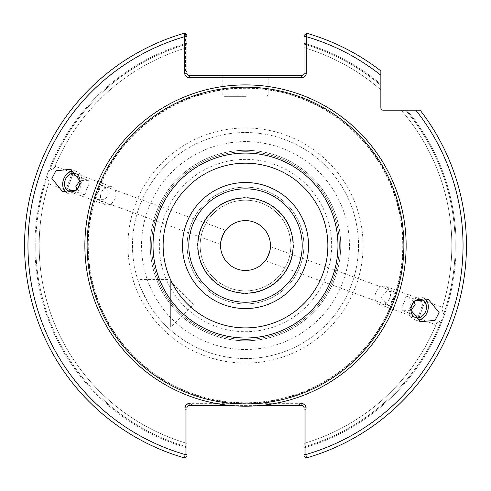 <?xml version="1.0" encoding="UTF-8"?>
<svg xmlns="http://www.w3.org/2000/svg" width="491" height="491" viewBox="0 0 491 491"><rect width="100%" height="100%" fill="white"/><g stroke="black" fill="none" stroke-linecap="round" stroke-linejoin="round"><path stroke-width="0.37" stroke-dasharray="2.46 1.84" d="M150.271 245.543A95.229 95.229 0 0 1 245.5 150.314A95.229 95.229 0 0 1 340.729 245.543A95.229 95.229 0 0 1 245.5 340.766A95.229 95.229 0 0 1 150.271 245.543A95.229 95.229 0 0 1 245.5 150.314A95.229 95.229 0 0 1 340.729 245.543A95.229 95.229 0 0 1 245.5 340.766A95.229 95.229 0 0 1 150.271 245.543A95.229 95.229 0 0 1 245.5 150.314A95.229 95.229 0 0 1 340.729 245.543A95.229 95.229 0 0 1 245.5 340.766A95.229 95.229 0 0 1 150.271 245.543A95.229 95.229 0 0 1 245.5 150.314A95.229 95.229 0 0 1 340.729 245.543A95.229 95.229 0 0 1 245.5 340.766A95.229 95.229 0 0 1 150.271 245.543A95.229 95.229 0 0 0 245.5 340.766A95.229 95.229 0 0 0 340.729 245.543A95.229 95.229 0 0 0 245.5 150.314A95.229 95.229 0 0 0 150.271 245.543A95.229 95.229 0 0 0 245.5 340.766A95.229 95.229 0 0 0 340.729 245.543A95.229 95.229 0 0 0 245.5 150.314A95.229 95.229 0 0 0 150.271 245.543A95.229 95.229 0 0 0 245.5 340.766A95.229 95.229 0 0 0 340.729 245.543A95.229 95.229 0 0 0 245.5 150.314A95.229 95.229 0 0 0 150.271 245.543A95.229 95.229 0 0 0 245.5 340.766A95.229 95.229 0 0 0 340.729 245.543A95.229 95.229 0 0 1 245.5 340.766A95.229 95.229 0 0 1 150.271 245.543A95.229 95.229 0 0 1 245.5 150.314A95.229 95.229 0 0 1 340.729 245.543A95.229 95.229 0 0 0 245.5 150.314A95.229 95.229 0 0 0 150.271 245.543A95.229 95.229 0 0 1 245.5 150.314A95.229 95.229 0 0 1 340.729 245.543A95.229 95.229 0 0 1 245.5 340.766A95.229 95.229 0 0 1 150.271 245.543M339.367 245.543A93.867 93.867 0 0 0 245.5 151.676A93.867 93.867 0 0 0 151.633 245.543A93.867 93.867 0 0 0 245.5 339.41A93.867 93.867 0 0 0 339.367 245.543A93.867 93.867 0 0 0 245.5 151.676A93.867 93.867 0 0 0 151.633 245.543A93.867 93.867 0 0 0 245.5 339.41A93.867 93.867 0 0 0 339.367 245.543A93.867 93.867 0 0 0 245.5 151.676A93.867 93.867 0 0 0 151.633 245.543A93.867 93.867 0 0 0 245.5 339.41A93.867 93.867 0 0 0 339.367 245.543A93.867 93.867 0 0 0 245.5 151.676A93.867 93.867 0 0 0 151.633 245.543A93.867 93.867 0 0 0 245.5 339.41A93.867 93.867 0 0 0 339.367 245.543A93.867 93.867 0 0 1 245.5 339.41A93.867 93.867 0 0 1 151.633 245.543A93.867 93.867 0 0 1 245.5 151.676A93.867 93.867 0 0 1 339.367 245.543A93.867 93.867 0 0 1 245.5 339.41A93.867 93.867 0 0 1 151.633 245.543A93.867 93.867 0 0 1 245.5 151.676A93.867 93.867 0 0 1 339.367 245.543A93.867 93.867 0 0 0 245.5 151.676A93.867 93.867 0 0 0 151.633 245.543A93.867 93.867 0 0 1 245.5 151.676A93.867 93.867 0 0 1 339.367 245.543M88.263 245.543A157.237 157.237 0 0 1 245.5 88.3A157.237 157.237 0 0 1 402.737 245.543A157.237 157.237 0 0 1 245.5 402.78A157.237 157.237 0 0 1 88.263 245.543M170.678 281.816L170.678 327.166L170.678 281.816L193.35 304.494L170.678 327.166M137.713 279.551C137.676 281.159 140.8 288.352 147.091 301.136L149.061 304.494A113.034 113.034 0 0 0 170.678 330.265L170.678 330.259A113.028 113.028 0 0 1 149.068 304.494C141.512 290.126 137.726 281.816 137.713 279.551L170.678 279.551L170.678 304.494L170.678 279.551M270.418 246.648L393.702 291.519C394.954 292.802 394.218 296.116 391.499 301.474C391.112 304.727 390.142 306.096 388.584 305.58L265.3 260.709L265.656 260.23M220.557 245.543A24.943 24.943 0 0 0 245.5 270.48A24.943 24.943 0 0 0 270.443 245.543A24.943 24.943 0 0 0 245.5 220.6A24.943 24.943 0 0 0 220.557 245.543M290.844 245.543A45.344 45.344 0 0 1 245.5 290.887A45.344 45.344 0 0 1 200.156 245.543A45.344 45.344 0 0 1 245.5 200.193A45.344 45.344 0 0 1 290.844 245.543A45.344 45.344 0 0 1 245.5 290.887A45.344 45.344 0 0 1 200.156 245.543A45.344 45.344 0 0 1 245.5 200.193A45.344 45.344 0 0 1 290.844 245.543M293.465 245.543A47.965 47.965 0 0 1 245.5 293.508A47.965 47.965 0 0 1 197.535 245.543A47.965 47.965 0 0 1 245.5 197.578A47.965 47.965 0 0 1 293.465 245.543M147.091 301.136A113.028 113.028 0 0 1 245.5 132.515A113.028 113.028 0 0 1 291.967 348.573A113.028 113.028 0 0 1 170.678 330.259L170.678 330.265M375.081 295.496A9.525 7.506 110 0 0 379.5 304.445A9.525 7.506 110 0 0 390.431 295.496A9.525 7.506 110 0 0 386.012 286.548A9.525 7.506 110 0 0 375.081 295.496M414.06 302.051L407.751 296.632C406.198 296.116 405.228 297.485 404.836 300.744C402.117 306.096 401.38 309.416 402.632 310.699L410.949 310.6M388.584 305.58L381.212 297.73L386.208 291.384L393.702 291.519M424.807 298.669A11.79 9.292 110 0 0 422.733 297.503A11.79 9.292 110 0 0 409.193 308.581A11.79 9.292 110 0 0 414.662 319.659A11.79 9.292 110 0 0 417.006 320.101M402.632 310.699L418.326 316.407L418.731 318.487L425.089 301.014L442.366 307.305L441.863 308.87L443.686 314.148L444.508 314.443L442.238 320.678L441.421 320.384L436.634 323.25L436.008 324.772L436.634 323.25A206.324 206.324 0 0 1 303.997 443.404L303.997 446.945A209.725 209.725 0 0 0 441.421 320.384L442.238 320.678A210.596 210.596 0 0 1 303.997 447.853L303.997 456.458L303.997 447.853A210.596 210.596 0 0 0 442.238 320.678L444.508 314.443L443.686 314.148L441.863 308.87L442.366 307.305M407.751 296.632L423.445 302.346L418.326 316.407L423.445 302.346L425.089 301.014L418.731 318.487L436.008 324.772M220.582 244.432L97.298 199.561C96.046 198.284 96.782 194.964 99.501 189.606C99.888 186.353 100.858 184.984 102.416 185.5L109.788 193.35L104.792 199.696L97.298 199.561M225.7 230.371L102.416 185.5M100.569 195.584A9.525 7.506 -70 0 0 104.988 204.532A9.525 7.506 -70 0 0 115.919 195.584A9.525 7.506 -70 0 0 111.5 186.635A9.525 7.506 -70 0 0 100.569 195.584M76.94 189.035L83.249 194.448C84.802 194.964 85.772 193.595 86.164 190.342C88.883 184.984 89.62 181.664 88.368 180.387L72.674 174.673L67.555 188.734L65.911 190.066L48.634 183.781L49.137 182.21L47.314 176.938L46.492 176.637L48.762 170.402L49.579 170.702L54.366 167.836L54.992 166.308L54.366 167.836A206.324 206.324 0 0 1 187.003 47.682L187.003 43.233L187.003 47.682A206.324 206.324 0 0 0 54.366 167.836L49.579 170.702L48.762 170.402A210.596 210.596 0 0 1 187.003 43.233L187.003 35.469L184.107 33.29A220.95 220.95 0 0 0 24.55 245.543A220.95 220.95 0 0 1 184.107 33.29M66.193 192.417A11.79 9.292 -70 0 0 68.267 193.583A11.79 9.292 -70 0 0 81.807 182.505A11.79 9.292 -70 0 0 76.338 171.427A11.79 9.292 -70 0 0 73.994 170.978M83.249 194.448L67.555 188.734L72.674 174.673L72.269 172.599L54.992 166.308M72.269 172.599L65.911 190.066L72.269 172.599M197.885 245.543A47.615 47.615 0 0 0 245.5 293.158A47.615 47.615 0 0 0 293.115 245.543A47.615 47.615 0 0 0 245.5 197.928A47.615 47.615 0 0 0 197.885 245.543M245.5 96.353L224.184 96.353L245.5 96.353M245.5 75.491L222.828 75.491L245.5 75.491M187.003 71.962L185.457 70.772A4.536 4.536 0 0 0 189.268 77.762L301.732 77.762A4.536 4.536 0 0 0 306.261 73.227L306.261 36.653L306.893 33.29A220.95 220.95 0 0 1 380.856 70.907A220.95 220.95 0 0 0 306.893 33.29L303.997 35.469L303.997 43.233L303.997 35.469L306.893 33.29A220.95 220.95 0 0 1 380.856 70.907L380.856 85.342L380.856 70.907A220.95 220.95 0 0 0 306.893 33.29L303.997 35.469L303.997 73.227A2.265 2.265 0 0 1 301.732 75.491L189.268 75.491A2.265 2.265 0 0 1 187.003 73.227L187.003 43.233A210.596 210.596 0 0 0 48.762 170.402L46.492 176.637L47.314 176.938L49.137 182.21L48.634 183.781M189.268 403.344A4.536 4.536 0 0 0 185.064 409.574L185.064 454.525L184.641 457.943A220.95 220.95 0 0 1 24.55 245.543A220.95 220.95 0 0 0 184.641 457.943A220.95 220.95 0 0 1 24.55 245.543A220.95 220.95 0 0 0 184.641 457.943L187.003 456.458L187.003 447.853A210.596 210.596 0 0 1 46.492 176.637A210.596 210.596 0 0 0 187.003 447.853L187.003 443.404A206.324 206.324 0 0 1 49.137 182.21A206.324 206.324 0 0 0 187.003 443.404L187.003 407.88A2.265 2.265 0 0 1 189.268 405.615L301.732 405.615A2.265 2.265 0 0 1 303.997 407.88L303.997 454.525L305.936 454.525L305.936 409.574A4.536 4.536 0 0 0 301.732 403.344L189.268 403.344L189.268 405.615M188.796 245.543A56.704 56.704 0 0 0 245.5 302.247A56.704 56.704 0 0 0 302.204 245.543A56.704 56.704 0 0 0 245.5 188.839A56.704 56.704 0 0 0 188.796 245.543M187.114 245.543A58.386 58.386 0 0 0 245.5 303.923A58.386 58.386 0 0 0 303.886 245.543A58.386 58.386 0 0 0 245.5 187.157A58.386 58.386 0 0 0 187.114 245.543A58.386 58.386 0 0 0 245.5 303.923A58.386 58.386 0 0 0 303.886 245.543A58.386 58.386 0 0 0 245.5 187.157A58.386 58.386 0 0 0 187.114 245.543M159.342 245.543A86.158 86.158 0 0 1 245.5 159.385A86.158 86.158 0 0 1 331.658 245.543A86.158 86.158 0 0 1 245.5 331.701A86.158 86.158 0 0 1 159.342 245.543M87.128 245.543A158.372 158.372 0 0 1 245.5 87.171A158.372 158.372 0 0 1 403.872 245.543A158.372 158.372 0 0 1 245.5 403.915A158.372 158.372 0 0 1 87.128 245.543M466.45 245.543A220.95 220.95 0 0 0 420.136 110.18A220.95 220.95 0 0 1 466.45 245.543A220.95 220.95 0 0 0 420.136 110.18L406.836 110.18L420.136 110.18A220.95 220.95 0 0 1 306.359 457.943A220.95 220.95 0 0 0 466.45 245.543A220.95 220.95 0 0 1 306.359 457.943L305.936 454.525A217.55 217.55 0 0 0 415.809 110.18L383.127 110.18A2.265 2.265 0 0 1 380.856 107.916L380.856 75.233A217.55 217.55 0 0 0 306.261 36.653L303.997 36.653M456.096 245.543A210.596 210.596 0 0 1 444.508 314.443A210.596 210.596 0 0 0 406.836 110.18L401.221 110.18A206.324 206.324 0 0 1 441.863 308.87A206.324 206.324 0 0 0 401.221 110.18L406.836 110.18A210.596 210.596 0 0 1 456.096 245.543M306.359 457.943L303.997 456.458M187.003 34.922L184.929 33.057A220.95 220.95 0 0 0 24.55 245.543A220.95 220.95 0 0 1 184.929 33.057L185.457 36.444L185.457 70.772M303.997 43.233A210.596 210.596 0 0 1 380.856 84.206A210.596 210.596 0 0 0 303.997 43.233L303.997 44.135L303.997 43.233M303.997 47.682A206.324 206.324 0 0 1 380.856 89.822A206.324 206.324 0 0 0 303.997 47.682A206.324 206.324 0 0 1 380.856 89.822L380.856 85.342A209.725 209.725 0 0 0 303.997 44.135L303.997 47.682L303.997 44.135A209.725 209.725 0 0 1 380.856 85.342M436.634 323.25A206.324 206.324 0 0 1 303.997 443.404A206.324 206.324 0 0 0 436.634 323.25L441.421 320.384A209.725 209.725 0 0 1 303.997 446.945M420.136 110.18L415.809 110.18M358.528 245.543A113.028 113.028 0 0 1 245.5 358.565A113.028 113.028 0 0 1 132.472 245.543A113.028 113.028 0 0 1 245.5 132.515A113.028 113.028 0 0 1 358.528 245.543A113.028 113.028 0 0 0 245.5 132.515A113.028 113.028 0 0 0 132.472 245.543M232.016 405.615L258.984 405.615M303.997 409.832L305.936 409.574M187.003 454.525L185.064 454.525A217.55 217.55 0 0 1 185.457 36.444L187.003 36.444M187.003 456.458L184.641 457.943M185.064 409.574L187.003 409.832M88.368 180.387L80.051 180.479M141.549 245.543A103.951 103.951 0 0 0 245.5 349.494A103.951 103.951 0 0 0 349.451 245.543A103.951 103.951 0 0 0 245.5 141.592A103.951 103.951 0 0 0 141.549 245.543M127.942 245.543A117.558 117.558 0 0 0 245.5 363.101A117.558 117.558 0 0 0 363.058 245.543A117.558 117.558 0 0 0 245.5 127.979A117.558 117.558 0 0 0 127.942 245.543M245.5 94.99L222.828 94.99L245.5 94.99M87.944 245.543A157.556 157.556 0 0 1 245.5 87.987A157.556 157.556 0 0 1 403.056 245.543A157.556 157.556 0 0 1 245.5 403.099A157.556 157.556 0 0 1 87.944 245.543M35.775 245.543A209.725 209.725 0 0 1 47.314 176.938A209.725 209.725 0 0 0 187.003 446.945A209.725 209.725 0 0 1 35.775 245.543M187.003 443.404A206.324 206.324 0 0 1 39.176 245.543A206.324 206.324 0 0 0 187.003 443.404M405.695 110.18A209.725 209.725 0 0 1 443.686 314.148A209.725 209.725 0 0 0 405.695 110.18M49.579 170.702A209.725 209.725 0 0 1 187.003 44.135A209.725 209.725 0 0 0 49.579 170.702M303.997 73.227L306.261 73.227M301.732 77.762L301.732 75.491M301.732 405.615L301.732 403.344M189.268 77.762L189.268 75.491M379.5 304.445L415.441 317.53M414.662 319.659L420.437 321.758M104.988 204.532L69.047 191.453M68.267 193.583L62.498 191.484M222.828 75.491L222.828 94.99L224.184 96.353M266.816 96.353L268.172 94.99L268.172 75.491M76.338 171.427L70.563 169.321M111.5 186.635L75.559 173.556M422.733 297.503L428.502 299.602M386.012 286.548L421.953 299.633"/><path stroke-width="0.74" d="M258.984 405.615A160.637 160.637 0 0 1 84.863 245.543A160.637 160.637 0 0 1 245.5 84.9A160.637 160.637 0 0 1 406.137 245.543A160.637 160.637 0 0 1 258.984 405.615L298.184 405.615A4.204 4.204 0 0 1 305.936 407.88L305.936 454.525L306.359 457.943A220.95 220.95 0 0 0 420.136 110.18A220.95 220.95 0 0 1 306.359 457.943L303.997 456.458L303.997 454.525L303.997 456.458M265.3 260.709C266.312 261.58 271.756 246.642 270.418 246.648C271.756 246.635 266.318 261.58 265.3 260.709M270.443 245.543A24.943 24.943 0 0 1 245.5 270.48A24.943 24.943 0 0 1 220.557 245.543A24.943 24.943 0 0 1 245.5 220.6A24.943 24.943 0 0 1 270.443 245.543M410.949 310.6L415.128 304.488L414.06 302.051M426.372 308.581A9.525 7.506 -70 0 1 415.441 317.53A9.525 7.506 -70 0 1 411.022 308.581A9.525 7.506 -70 0 1 421.953 299.633A9.525 7.506 -70 0 1 426.372 308.581M439.095 312.546L435.081 320.335L420.437 321.758L409.844 308.814L413.858 301.026L428.502 299.602L439.095 312.546M417.006 320.101A11.79 9.292 110 0 0 428.201 308.581A11.79 9.292 110 0 0 424.807 298.669M220.582 244.432C219.244 244.444 224.682 229.506 225.7 230.371C224.688 229.506 219.244 244.444 220.582 244.432M79.978 182.505A9.525 7.506 110 0 1 69.047 191.453A9.525 7.506 110 0 1 64.628 182.505A9.525 7.506 110 0 1 75.559 173.556A9.525 7.506 110 0 1 79.978 182.505M80.051 180.479L75.872 186.598L76.94 189.035M81.156 182.265L77.142 190.054L62.498 191.484L51.905 178.54L55.919 170.751L70.563 169.321L81.156 182.265M73.994 170.978A11.79 9.292 -70 0 0 62.799 182.505A11.79 9.292 -70 0 0 66.193 192.417M197.885 245.543A47.615 47.615 0 0 0 245.5 293.158A47.615 47.615 0 0 0 293.115 245.543A47.615 47.615 0 0 0 245.5 197.928A47.615 47.615 0 0 0 197.885 245.543M182.468 245.543A63.032 63.032 0 0 0 245.5 308.575A63.032 63.032 0 0 0 308.532 245.543A63.032 63.032 0 0 0 245.5 182.511A63.032 63.032 0 0 0 182.468 245.543M188.796 245.543A56.704 56.704 0 0 0 245.5 302.247A56.704 56.704 0 0 0 302.204 245.543A56.704 56.704 0 0 0 245.5 188.839A56.704 56.704 0 0 0 188.796 245.543M87.128 245.543A158.372 158.372 0 0 1 245.5 87.171A158.372 158.372 0 0 1 403.872 245.543A158.372 158.372 0 0 1 245.5 403.915A158.372 158.372 0 0 1 87.128 245.543M303.997 36.653L306.261 36.653A217.55 217.55 0 0 1 380.856 75.233L380.856 70.907A220.95 220.95 0 0 0 306.893 33.29L306.261 36.653L306.261 73.227A4.536 4.536 0 0 1 301.732 77.762L189.268 77.762A4.536 4.536 0 0 1 184.739 73.227L184.739 36.653A217.55 217.55 0 0 0 185.064 454.525L184.641 457.943A220.95 220.95 0 0 1 184.107 33.29A220.95 220.95 0 0 1 184.929 33.057L187.003 34.922L187.003 73.227A2.265 2.265 0 0 0 189.268 75.491L301.732 75.491A2.265 2.265 0 0 0 303.997 73.227L303.997 35.469L306.893 33.29A220.95 220.95 0 0 1 380.856 70.907L380.856 107.916A2.265 2.265 0 0 0 383.127 110.18L420.136 110.18M187.003 456.458L184.641 457.943L187.003 456.458L187.003 407.88A2.265 2.265 0 0 1 189.268 405.615L232.016 405.615M380.856 85.342L380.856 89.822M187.003 454.525L185.064 454.525L185.064 407.88A4.21 4.21 0 0 1 192.816 405.615M187.003 36.653L184.739 36.653L184.107 33.29L187.003 35.469M303.997 446.945L303.997 443.404M415.809 110.18A217.55 217.55 0 0 1 305.936 454.525L303.997 454.525L303.997 407.88A2.265 2.265 0 0 0 301.732 405.615L298.184 405.615M327.859 245.543A82.359 82.359 0 0 0 245.5 163.184A82.359 82.359 0 0 0 163.141 245.543A82.359 82.359 0 0 0 245.5 327.902A82.359 82.359 0 0 0 327.859 245.543M153.045 245.543A92.455 92.455 0 0 1 245.5 153.088A92.455 92.455 0 0 1 337.955 245.543A92.455 92.455 0 0 1 245.5 337.998A92.455 92.455 0 0 1 153.045 245.543M24.55 245.543A220.95 220.95 0 0 1 184.107 33.29M306.261 73.227L303.997 73.227M301.732 75.491L301.732 77.762M187.003 73.227L184.739 73.227M189.268 77.762L189.268 75.491M185.064 407.88L187.003 407.88M303.997 407.88L305.936 407.88"/></g></svg>
